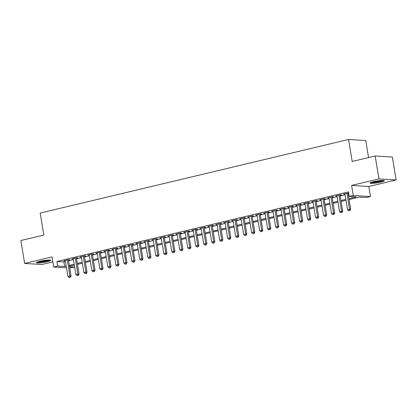 <?xml version="1.0" encoding="UTF-8"?>
<svg xmlns="http://www.w3.org/2000/svg" width="417" height="417" viewBox="0 0 417 417"><rect width="100%" height="100%" fill="white"/><g stroke="black" fill="none" stroke-linecap="round" stroke-linejoin="round"><path stroke-width="0.63" d="M47.246 261.72A7.303 0.928 170.6 0 0 50.832 260.307A7.303 0.928 170.6 0 0 40.001 261.277A7.303 0.928 170.6 0 0 36.415 262.689A7.303 0.928 170.6 0 0 47.246 261.72M380.794 182.13A7.303 0.928 170.6 0 0 384.375 180.712A7.303 0.928 170.6 0 0 373.549 181.687A7.303 0.928 170.6 0 0 369.962 183.099A7.303 0.928 170.6 0 0 380.794 182.13M74.679 267.146L69.738 267.985M368.565 157.563L365.745 140.529L348.56 139.476L40.178 213.061L43.816 235.058L20.85 240.536L24.645 263.45L41.83 264.503L52.829 261.881M348.56 139.476L352.198 161.473L375.17 155.989L392.355 157.042L396.15 179.956L378.959 178.903L351.599 185.429L353.267 195.51L370.458 196.569L366.46 197.522L359.496 197.095L349.081 199.576M351.599 185.429L368.79 186.488L396.15 179.956M368.79 186.488L370.458 196.569M375.17 155.989L378.959 178.903M68.43 260.072L69.827 259.739L68.669 259.671L63.874 260.813L65.328 260.818M76.42 258.17L77.817 257.836L76.655 257.763L71.865 258.905L73.319 258.91M84.411 256.262L85.808 255.929L84.646 255.856L79.85 257.002L81.305 257.002M92.397 254.354L93.794 254.021L92.637 253.953L87.841 255.095L89.295 255.095M100.388 252.452L101.784 252.118L100.622 252.045L95.832 253.187L97.286 253.192M108.378 250.544L109.775 250.21L108.613 250.137L103.817 251.284L105.272 251.284M116.364 248.636L117.766 248.303L116.604 248.23L111.808 249.376L113.262 249.376M124.355 246.728L125.752 246.395L124.589 246.327L119.799 247.469L121.253 247.469M132.345 244.826L133.742 244.492L132.58 244.419L127.784 245.561L129.239 245.566M140.331 242.918L141.733 242.585L140.571 242.512L135.775 243.658L137.229 243.658M148.322 241.01L149.719 240.677L148.556 240.609L143.766 241.751L145.22 241.751M156.312 239.103L157.709 238.769L156.547 238.701L151.757 239.843L153.206 239.848M164.298 237.2L165.7 236.866L164.538 236.793L159.742 237.935L161.197 237.94M172.289 235.292L173.686 234.959L172.529 234.886L167.733 236.032L169.187 236.032M180.28 233.384L181.676 233.051L180.514 232.983L175.724 234.125L177.173 234.125M188.27 231.482L189.667 231.148L188.505 231.075L183.709 232.217L185.164 232.222M196.256 229.574L197.653 229.241L196.496 229.168L191.7 230.314L193.154 230.314M204.247 227.666L205.644 227.333L204.481 227.26L199.691 228.407L201.145 228.407M212.237 225.759L213.634 225.425L212.472 225.357L207.676 226.499L209.131 226.499M220.223 223.856L221.62 223.522L220.463 223.449L215.667 224.591L217.121 224.596M228.214 221.948L229.611 221.615L228.448 221.542L223.658 222.688L225.112 222.688M236.204 220.04L237.601 219.707L236.439 219.639L231.643 220.781L233.098 220.781M244.19 218.133L245.592 217.799L244.43 217.731L239.634 218.873L241.089 218.878M252.181 216.23L253.578 215.897L252.415 215.824L247.625 216.965L249.079 216.97M260.172 214.322L261.568 213.989L260.406 213.916L255.616 215.063L257.065 215.063M268.157 212.415L269.559 212.081L268.397 212.013L263.601 213.155L265.056 213.155M276.148 210.512L277.545 210.178L276.388 210.105L271.592 211.247L273.046 211.252M284.139 208.604L285.536 208.271L284.373 208.198L279.583 209.344L281.032 209.344M292.124 206.696L293.526 206.363L292.364 206.29L287.568 207.437L289.023 207.437M300.115 204.789L301.512 204.455L300.355 204.387L295.559 205.529L297.013 205.529M308.106 202.886L309.503 202.553L308.34 202.48L303.55 203.621L305.004 203.626M316.096 200.978L317.493 200.645L316.331 200.572L311.535 201.719L312.99 201.719M324.082 199.071L325.479 198.737L324.322 198.664L319.526 199.811L320.981 199.811M332.073 197.163L333.47 196.829L332.307 196.761L327.517 197.903L328.971 197.908M340.063 195.26L341.46 194.927L340.298 194.854L335.503 195.995L336.957 196M348.925 198.638L356.243 196.892L349.274 196.464L348.513 191.883L56.91 261.464L63.879 261.892L65.443 261.522M68.55 260.781L73.434 259.614M76.535 258.874L81.424 257.706M84.526 256.966L89.41 255.798M92.517 255.058L97.401 253.896M100.502 253.155L105.392 251.988M108.493 251.248L113.377 250.08M116.484 249.34L121.368 248.172M124.469 247.432L129.359 246.27M132.46 245.53L137.344 244.362M140.451 243.622L145.335 242.454M148.436 241.714L153.326 240.552M156.427 239.811L161.311 238.644M164.418 237.904L169.302 236.736M172.403 235.996L177.293 234.828M180.394 234.088L185.284 232.926M188.385 232.186L193.269 231.018M196.376 230.278L201.26 229.11M204.361 228.37L209.251 227.202M212.352 226.462L217.236 225.3M220.343 224.56L225.227 223.392M228.328 222.652L233.218 221.484M236.319 220.744L241.203 219.582M244.31 218.836L249.194 217.674M252.295 216.934L257.185 215.766M260.286 215.026L265.17 213.858M268.277 213.118L273.161 211.956M276.262 211.216L281.152 210.048M284.253 209.308L289.137 208.14M292.244 207.4L297.128 206.233M300.235 205.492L305.119 204.33M308.22 203.59L313.11 202.422M316.211 201.682L321.095 200.514M324.202 199.774L329.086 198.612M332.187 197.867L337.077 196.704M340.178 195.964L345.062 194.796M348.169 194.056L348.847 193.895M348.695 192.972L343.493 194.093L344.948 194.093M348.049 193.352L348.732 193.191M66.48 267.787L53.673 267L52.005 256.919L24.645 263.45M53.673 267L57.671 266.046L64.64 266.473L66.204 266.103M56.91 261.464L57.671 266.046M349.274 196.464L353.267 195.51M69.54 266.776L74.669 267.094M345.98 200.316L341.09 201.484M337.989 202.224L333.105 203.392M329.998 204.132L325.114 205.294M322.013 206.034L317.123 207.202M314.022 207.942L309.138 209.11M306.031 209.85L301.147 211.018M298.046 211.758L293.156 212.92M290.055 213.66L285.165 214.828M282.064 215.568L277.18 216.736M274.073 217.476L269.189 218.638M266.088 219.384L261.198 220.546M258.097 221.286L253.213 222.454M250.106 223.194L245.222 224.362M242.121 225.102L237.231 226.264M234.13 227.004L229.246 228.172M226.139 228.912L221.255 230.08M218.154 230.82L213.264 231.988M210.163 232.728L205.279 233.89M202.172 234.63L197.288 235.798M194.186 236.538L189.297 237.706M186.196 238.446L181.312 239.608M178.205 240.354L173.321 241.516M170.219 242.256L165.33 243.424M162.229 244.164L157.339 245.332M154.238 246.072L149.354 247.234M146.247 247.974L141.363 249.142M138.262 249.882L133.372 251.05M130.271 251.79L125.387 252.957M122.28 253.698L117.396 254.86M114.294 255.6L109.405 256.768M106.304 257.508L101.42 258.676M98.313 259.416L93.429 260.583M90.327 261.323L85.438 262.486M82.337 263.226L77.453 264.394M74.346 265.134L69.462 266.301M69.305 265.363L74.19 264.196M77.296 263.455L82.18 262.288M85.282 261.548L90.171 260.385M93.272 259.64L98.162 258.477M101.263 257.737L106.147 256.57M109.254 255.829L114.138 254.662M117.24 253.922L122.129 252.759M125.23 252.019L130.114 250.852M133.221 250.111L138.105 248.944M141.207 248.204L146.096 247.036M149.197 246.296L154.082 245.133M157.188 244.393L162.072 243.226M165.174 242.486L170.063 241.318M173.164 240.578L178.049 239.415M181.155 238.67L186.039 237.508M189.141 236.767L194.03 235.6M197.132 234.86L202.016 233.692M205.122 232.952L210.006 231.789M213.108 231.049L217.997 229.882M221.099 229.142L225.988 227.974M229.089 227.234L233.973 226.066M237.08 225.326L241.964 224.164M245.066 223.423L249.955 222.256M253.056 221.516L257.941 220.348M261.047 219.608L265.931 218.44M269.033 217.7L273.922 216.538M277.024 215.797L281.908 214.63M285.014 213.89L289.898 212.722M293 211.982L297.889 210.82M300.991 210.079L305.875 208.912M308.981 208.172L313.865 207.004M316.967 206.264L321.856 205.096M324.958 204.356L329.842 203.194M332.948 202.453L337.833 201.286M340.934 200.546L345.823 199.378M63.879 261.892L64.64 266.473M344.598 193.827L344.656 194.16M336.613 195.735L336.665 196.068M328.622 197.642L328.679 197.976M320.631 199.545L320.689 199.884M312.641 201.453L312.698 201.786M304.655 203.36L304.707 203.694M296.664 205.263L296.722 205.602M288.673 207.171L288.731 207.51M280.688 209.079L280.74 209.412M272.697 210.986L272.754 211.32M264.706 212.889L264.764 213.228M256.721 214.797L256.773 215.13M248.73 216.704L248.787 217.038M240.739 218.612L240.797 218.946M232.754 220.515L232.806 220.854M224.763 222.423L224.82 222.756M216.772 224.33L216.83 224.664M208.787 226.233L208.839 226.572M200.796 228.141L200.853 228.48M192.805 230.048L192.862 230.382M184.814 231.956L184.872 232.29M176.829 233.859L176.881 234.198M168.838 235.767L168.895 236.1M160.847 237.674L160.905 238.008M152.862 239.582L152.914 239.916M144.871 241.485L144.928 241.824M136.88 243.392L136.938 243.726M128.895 245.3L128.947 245.634M120.904 247.208L120.961 247.542M112.913 249.111L112.971 249.449M104.928 251.018L104.98 251.352M96.937 252.926L96.994 253.26M88.946 254.829L89.003 255.168M80.961 256.736L81.013 257.07M72.97 258.644L73.022 258.978M64.979 260.552L65.036 260.886M346.887 193.28L349.529 209.23L347.533 209.704L344.89 193.759M347.997 193.019L350.692 209.298L349.529 209.23L349.477 210.585L348.675 210.773L349.477 210.585M349.941 210.611L350.692 209.298M347.533 209.704L348.675 210.773M383.067 180.405A6.323 0.803 -9.4 0 1 380.184 181.369A6.323 0.803 -9.4 0 1 371.104 182.391M372.621 181.921A5.854 0.745 170.6 0 0 379.877 180.895A5.854 0.745 170.6 0 0 381.482 180.452M370.531 182.62A7.256 0.923 170.6 0 0 380.648 181.395A7.256 0.923 170.6 0 0 383.687 180.446M49.524 260A6.323 0.803 -9.4 0 1 40.402 261.975A6.323 0.803 -9.4 0 1 37.556 261.98M39.073 261.511A5.854 0.745 170.6 0 0 40.553 261.428A5.854 0.745 170.6 0 0 47.934 260.041M36.983 262.215A7.256 0.923 170.6 0 0 39.938 262.152A7.256 0.923 170.6 0 0 50.139 260.036M338.901 195.187L341.539 211.132L339.542 211.612L336.905 195.662M340.006 194.921L342.701 211.205L341.539 211.132L341.487 212.488L340.689 212.68L341.487 212.488M341.95 212.519L342.701 211.205M339.542 211.612L340.689 212.68M330.91 197.095L333.553 213.04L331.551 213.52L328.914 197.569M332.015 196.829L334.71 213.113L333.553 213.04L333.496 214.395L332.698 214.588L333.496 214.395M333.96 214.427L334.71 213.113M331.551 213.52L332.698 214.588M322.92 199.003L325.562 214.948L323.566 215.422L320.923 199.477M324.03 198.737L326.725 215.021L325.562 214.948L325.51 216.303L324.707 216.496L325.51 216.303M325.974 216.329L326.725 215.021M323.566 215.422L324.707 216.496M314.934 200.905L317.572 216.856L315.575 217.33L312.938 201.385M316.039 200.645L318.734 216.923L317.572 216.856L317.519 218.211L316.722 218.399L317.519 218.211M317.983 218.237L318.734 216.923M315.575 217.33L316.722 218.399M306.943 202.813L309.586 218.758L307.584 219.238L304.947 203.287M308.048 202.547L310.743 218.831L309.586 218.758L309.529 220.113L308.731 220.306L309.529 220.113M309.993 220.145L310.743 218.831M307.584 219.238L308.731 220.306M298.953 204.721L301.595 220.666L299.599 221.14L296.956 205.195M300.063 204.455L302.758 220.739L301.595 220.666L301.543 222.021L300.74 222.214L301.543 222.021M302.007 222.053L302.758 220.739M299.599 221.14L300.74 222.214M290.967 206.623L293.604 222.574L291.608 223.048L288.965 207.103M292.072 206.363L294.767 222.642L293.604 222.574L293.552 223.929L292.755 224.117L293.552 223.929M294.016 223.955L294.767 222.642M291.608 223.048L292.755 224.117M282.976 208.531L285.614 224.476L283.617 224.956L280.98 209.011M284.081 208.271L286.776 224.549L285.614 224.476L285.562 225.837L284.764 226.024L285.562 225.837M286.026 225.863L286.776 224.549M283.617 224.956L284.764 226.024M274.985 210.439L277.628 226.384L275.632 226.864L272.989 210.913M276.09 210.173L278.791 226.457L277.628 226.384L277.571 227.739L276.773 227.932L277.571 227.739M278.04 227.771L278.791 226.457M275.632 226.864L276.773 227.932M267 212.347L269.637 228.292L267.641 228.766L264.998 212.821M268.105 212.081L270.8 228.365L269.637 228.292L269.585 229.647L268.788 229.84L269.585 229.647M270.049 229.678L270.8 228.365M267.641 228.766L268.788 229.84M259.009 214.249L261.647 230.2L259.65 230.674L257.013 214.729M260.114 213.989L262.809 230.267L261.647 230.2L261.595 231.555L260.797 231.743L261.595 231.555M262.058 231.581L262.809 230.267M259.65 230.674L260.797 231.743M251.018 216.157L253.661 232.102L251.665 232.582L249.022 216.632M252.123 215.891L254.818 232.175L253.661 232.102L253.604 233.457L252.806 233.65L253.604 233.457M254.073 233.489L254.818 232.175M251.665 232.582L252.806 233.65M243.033 218.065L245.67 234.01L243.674 234.49L241.031 218.539M244.138 217.799L246.833 234.083L245.67 234.01L245.618 235.365L244.815 235.558L245.618 235.365M246.082 235.397L246.833 234.083M243.674 234.49L244.815 235.558M235.042 219.973L237.68 235.918L235.683 236.392L233.046 220.447M236.147 219.707L238.842 235.991L237.68 235.918L237.627 237.273L236.83 237.466L237.627 237.273M238.091 237.299L238.842 235.991M235.683 236.392L236.83 237.466M227.051 221.875L229.694 237.826L227.692 238.3L225.055 222.355M228.156 221.615L230.851 237.893L229.694 237.826L229.637 239.181L228.839 239.368L229.637 239.181M230.101 239.207L230.851 237.893M227.692 238.3L228.839 239.368M219.061 223.783L221.703 239.728L219.707 240.208L217.064 224.257M220.171 223.517L222.866 239.801L221.703 239.728L221.651 241.083L220.848 241.276L221.651 241.083M222.115 241.115L222.866 239.801M219.707 240.208L220.848 241.276M211.075 225.691L213.713 241.636L211.716 242.11L209.079 226.165M212.18 225.425L214.875 241.709L213.713 241.636L213.66 242.991L212.863 243.184L213.66 242.991M214.124 243.022L214.875 241.709M211.716 242.11L212.863 243.184M203.084 227.593L205.727 243.544L203.725 244.018L201.088 228.073M204.189 227.333L206.884 243.611L205.727 243.544L205.67 244.899L204.872 245.087L205.67 244.899M206.134 244.925L206.884 243.611M203.725 244.018L204.872 245.087M195.093 229.501L197.736 245.446L195.74 245.926L193.097 229.981M196.204 229.241L198.899 245.519L197.736 245.446L197.684 246.807L196.881 246.994L197.684 246.807M198.148 246.833L198.899 245.519M195.74 245.926L196.881 246.994M187.108 231.409L189.745 247.354L187.749 247.834L185.112 231.883M188.213 231.143L190.908 247.427L189.745 247.354L189.693 248.709L188.896 248.902L189.693 248.709M190.157 248.74L190.908 247.427M187.749 247.834L188.896 248.902M179.117 233.317L181.755 249.262L179.758 249.736L177.121 233.791M180.222 233.051L182.917 249.335L181.755 249.262L181.703 250.617L180.905 250.81L181.703 250.617M182.166 250.648L182.917 249.335M179.758 249.736L180.905 250.81M171.126 235.219L173.769 251.17L171.773 251.644L169.13 235.699M172.231 234.959L174.931 251.237L173.769 251.17L173.717 252.525L172.914 252.712L173.717 252.525M174.181 252.551L174.931 251.237M171.773 251.644L172.914 252.712M163.141 237.127L165.778 253.072L163.782 253.552L161.139 237.601M164.246 236.861L166.941 253.145L165.778 253.072L165.726 254.433L164.929 254.62L165.726 254.433M166.19 254.459L166.941 253.145M163.782 253.552L164.929 254.62M155.15 239.035L157.788 254.98L155.791 255.459L153.154 239.509M156.255 238.769L158.95 255.053L157.788 254.98L157.735 256.335L156.938 256.528L157.735 256.335M158.199 256.366L158.95 255.053M155.791 255.459L156.938 256.528M147.159 240.943L149.802 256.888L147.806 257.362L145.163 241.417M148.264 240.677L150.964 256.961L149.802 256.888L149.745 258.243L148.947 258.436L149.745 258.243M150.214 258.269L150.964 256.961M147.806 257.362L148.947 258.436M139.174 242.845L141.811 258.795L139.815 259.27L137.172 243.325M140.279 242.585L142.974 258.863L141.811 258.795L141.759 260.151L140.962 260.338L141.759 260.151M142.223 260.177L142.974 258.863M139.815 259.27L140.962 260.338M131.183 244.753L133.821 260.698L131.824 261.178L129.187 245.227M132.288 244.487L134.983 260.771L133.821 260.698L133.768 262.053L132.971 262.246L133.768 262.053M134.232 262.084L134.983 260.771M131.824 261.178L132.971 262.246M123.192 246.661L125.835 262.606L123.839 263.08L121.196 247.135M124.297 246.395L126.992 262.679L125.835 262.606L125.778 263.961L124.98 264.154L125.778 263.961M126.247 263.992L126.992 262.679M123.839 263.08L124.98 264.154M115.207 248.563L117.844 264.514L115.848 264.988L113.205 249.043M116.312 248.303L119.007 264.581L117.844 264.514L117.792 265.869L116.989 266.056L117.792 265.869M118.256 265.895L119.007 264.581M115.848 264.988L116.989 266.056M107.216 250.471L109.853 266.416L107.857 266.896L105.22 250.951M108.321 250.21L111.016 266.489L109.853 266.416L109.801 267.777L109.004 267.964L109.801 267.777M110.265 267.803L111.016 266.489M107.857 266.896L109.004 267.964M99.225 252.379L101.868 268.324L99.866 268.803L97.229 252.853M100.33 252.113L103.025 268.397L101.868 268.324L101.811 269.679L101.013 269.872L101.811 269.679M102.274 269.71L103.025 268.397M99.866 268.803L101.013 269.872M91.234 254.287L93.877 270.232L91.881 270.706L89.238 254.761M92.345 254.021L95.04 270.305L93.877 270.232L93.825 271.587L93.022 271.78L93.825 271.587M94.289 271.618L95.04 270.305M91.881 270.706L93.022 271.78M83.249 256.189L85.886 272.139L83.89 272.614L81.252 256.669M84.354 255.929L87.049 272.207L85.886 272.139L85.834 273.495L85.037 273.682L85.834 273.495M86.298 273.521L87.049 272.207M83.89 272.614L85.037 273.682M75.258 258.097L77.901 274.042L75.899 274.522L73.262 258.571M76.363 257.831L79.058 274.115L77.901 274.042L77.843 275.402L77.046 275.59L77.843 275.402M78.307 275.428L79.058 274.115M75.899 274.522L77.046 275.59M67.267 260.005L69.91 275.95L67.914 276.429L65.271 260.479M68.378 259.739L71.072 276.023L69.91 275.95L69.858 277.305L69.055 277.498L69.858 277.305M70.322 277.336L71.072 276.023M67.914 276.429L69.055 277.498"/></g></svg>
